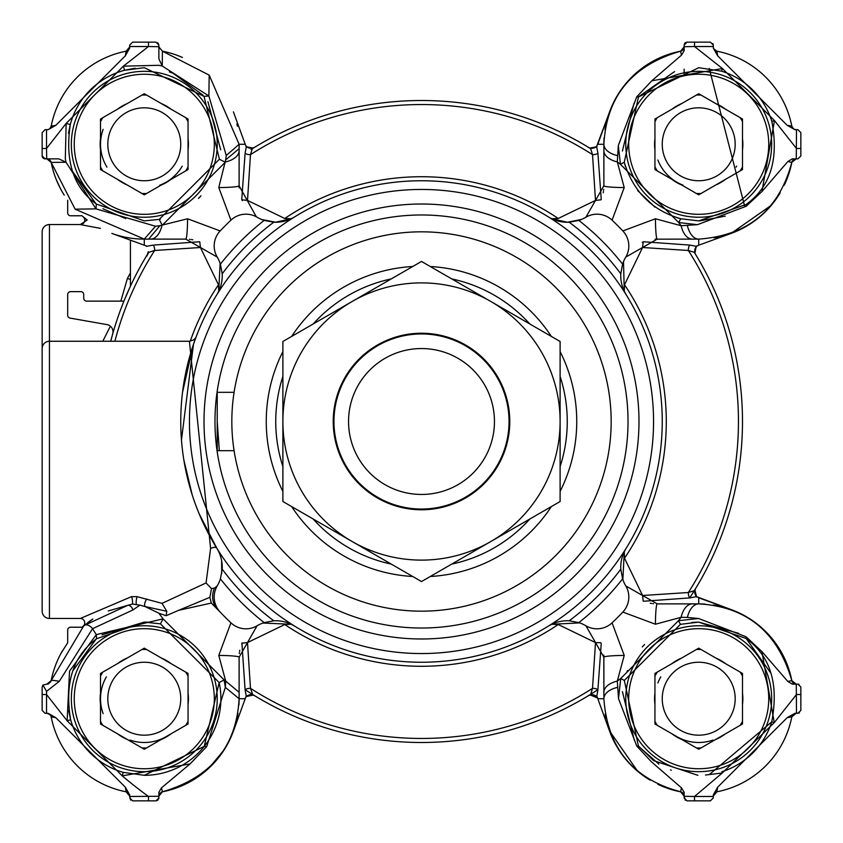 <?xml version="1.0" encoding="UTF-8"?>
<svg xmlns="http://www.w3.org/2000/svg" width="843" height="843" viewBox="0 0 843 843"><rect width="100%" height="100%" fill="white"/><g stroke="black" fill="none" stroke-linecap="round" stroke-linejoin="round"><path stroke-width="1.26" d="M245.84 146.008L246.988 146.935A7.292 6.839 -121.3 0 0 254.533 147.356L251.098 149.474A320.993 320.993 0 0 1 590.669 148.705L588.467 147.356A7.292 6.839 121.3 0 0 596.012 146.935L597.16 146.008M42.15 370.056L42.15 254.091L42.15 370.056M64.247 195.154A94.837 94.837 0 0 1 51.202 162.467L50.717 161.118M50.095 160.265L48.03 159.021M609.573 111.929L596.633 146.482L590.658 148.737L588.467 147.356A320.993 320.993 0 0 0 254.533 147.356L252.32 148.716L250.476 154.648L247.505 200.423L284.765 218.474L291.256 218.727L294.797 216.799A240.74 240.74 0 0 0 421.5 662.24A240.74 240.74 0 0 0 548.203 216.799A240.74 240.74 0 0 0 294.797 216.799A36.481 36.481 0 0 1 273.817 222.215L264.144 220.413A36.481 36.481 0 0 1 257.083 217.209A21.886 21.886 0 0 0 230.929 220.171A277.221 277.221 0 0 0 220.171 230.929L187.567 218.78L159.917 225.661L162.235 225.271L159.211 219.412L144.29 220.877L96.355 204.038C73.541 187.768 64.848 161.255 70.285 124.501L66.154 123.394L46.523 148.484L46.713 158.874L45.069 158.874L58.884 158.874L66.039 162.267L51.191 162.414L48.978 159.401M56.333 179.77L60.844 189.359M43.183 158.189L46.902 158.874L51.202 162.457L46.902 158.874M159.106 48.304L158.874 46.902L162.457 51.202L158.874 46.902L162.414 51.191L162.267 66.039L158.874 65.301L123.394 66.154L124.501 70.285L144.279 67.703L204.038 96.355L219.412 159.211L225.271 162.235L225.661 159.928L218.78 187.567L230.929 220.171M182.457 57.472A94.837 94.837 0 0 0 162.457 51.202L209.19 75.132A94.837 94.837 0 0 0 209.032 74.995M126.102 51.202L126.102 51.202A94.837 94.837 0 0 0 51.202 126.102L51.107 126.503M46.902 129.696A4.373 4.373 0 0 0 51.191 126.155A94.837 94.837 0 0 1 126.155 51.191L129.696 46.902A4.373 4.373 0 0 1 126.155 51.191L125.312 55.838L129.696 48.093L129.696 45.069L129.696 46.523L148.484 46.523L123.394 66.154L66.154 123.394L65.311 158.863L66.039 162.267L95.986 208.874L96.355 204.038M92.835 619.047L81.771 627.392A2.919 2.919 0 0 0 80.812 627.224L70.601 627.224A2.919 2.919 0 0 0 67.682 630.142L67.682 642.798L60.949 653.441M62.319 651.017A94.837 94.837 0 0 0 51.202 680.543L83.9 625.59A94.837 94.837 0 0 0 81.782 627.392M51.202 716.898L51.202 716.898A94.837 94.837 0 0 0 126.102 791.798L126.155 791.809A4.373 4.373 0 0 1 129.696 796.098A4.373 4.373 0 0 0 126.155 791.809L129.696 796.098L129.464 794.696A4.373 4.373 0 0 0 126.155 791.809L126.503 791.893M49.379 714.084L50.728 715.559M50 714.601L46.902 713.304L49.126 713.916M160.044 793.126L158.874 796.098L162.414 791.809A94.837 94.837 0 0 0 237.989 713.294M189.559 782.051L208.969 768.078M209.254 767.804L224.396 749.469M225.176 748.215L230.476 738.278M230.645 737.899L233.458 730.997M130.676 800.144L129.696 796.477L158.874 796.287L158.874 792.241L161.519 787.836L162.414 791.798L161.424 792.125M209.918 597.308L178.6 610.343L211.298 603.051L220.171 612.071A277.221 277.221 0 0 0 230.929 622.829L218.78 655.433L225.703 681.102L225.323 687.361L239.117 698.721L245.208 698.721L233.406 731.155L246.209 695.97M598.172 699.753L609.594 731.155L598.172 699.753M657.825 784.285A94.837 94.837 0 0 0 680.543 791.798L680.944 791.893M683.894 794.696L684.126 796.098L680.586 791.809A4.373 4.373 0 0 1 684.126 796.098L684.126 792.241L684.126 796.287L694.516 796.477L722.261 772.999L774.253 722.662L796.477 694.516L800.85 694.516L800.85 710.386L797.931 713.304L796.477 713.304L799.417 712.904M609.542 730.997L637.708 771.324M609.594 731.155A94.837 94.837 0 0 0 650.195 780.196M713.304 797.931L710.386 800.85L713.304 797.942L713.304 794.907L717.688 787.162L716.845 791.809L713.304 796.098A4.373 4.373 0 0 1 716.845 791.809L716.898 791.798A94.837 94.837 0 0 0 791.798 716.898L791.893 716.497M794.696 713.536L796.098 713.304A4.373 4.373 0 0 0 791.809 716.845L787.162 717.688L794.907 713.304L796.477 713.304L796.287 684.126L797.931 684.126L792.241 684.126L787.847 681.471L791.809 680.586A94.837 94.837 0 0 0 731.155 609.594L696.518 596.633L689.995 597.887L643.588 601.238M687.393 617.424L698.594 618.499L678.478 620.711L620.711 678.478L618.509 698.615L617.297 681.102L624.22 655.433L612.071 622.829A277.221 277.221 0 0 0 622.829 612.071L655.433 624.22L681.102 617.297L687.393 617.424A21.886 12.255 -90 0 1 698.721 603.883C746.677 606.549 777.699 632.124 791.809 680.586L796.098 684.126A4.373 4.373 0 0 1 791.809 680.586A4.373 4.373 0 0 0 796.055 684.126M731.071 609.573L698.721 597.792L698.721 603.883L692.324 603.883A21.886 12.181 -90 0 0 681.102 617.297A325.156 325.156 0 0 1 678.478 620.711L680.459 624.326L698.721 622.113L691.797 622.429M699.753 244.828L731.155 233.406L699.753 244.828M784.285 185.175A94.837 94.837 0 0 0 791.798 162.457L791.893 162.056M794.696 159.106L792.241 158.874L797.931 158.874L800.85 155.955L800.85 132.614L797.942 129.696L794.907 129.696L787.162 125.312L791.798 126.102A94.837 94.837 0 0 0 716.898 51.202L716.497 51.107M730.997 233.458L771.324 205.292M731.155 233.406A94.837 94.837 0 0 0 780.196 192.805M793.874 129.084L796.098 129.696A4.373 4.373 0 0 1 791.809 126.155L792.525 127.83M685.138 42.835L687.045 42.15L684.126 45.069L684.126 50.759L681.471 55.153L680.586 51.191A94.837 94.837 0 0 0 609.594 111.845L597.792 144.279L603.883 144.279C606.549 96.323 632.124 65.301 680.586 51.191L684.126 46.902L684.126 50.759L684.126 46.902A4.373 4.373 0 0 1 680.586 51.191L663.135 56.376M233.458 112.003L245.208 144.279L233.406 111.845M42.245 156.693L42.856 157.852M49.916 128.484L51.191 126.155L55.838 125.312L48.093 129.696L46.523 129.696L46.523 148.484L42.15 148.484L42.15 155.955L42.888 157.894M48.968 683.61L48.019 683.979M238.896 705.169A94.837 94.837 0 0 0 239.117 698.721C236.451 746.677 210.876 777.699 162.414 791.798L159.875 793.316L158.874 796.098M252.995 694.969L246.988 696.065L245.84 696.992M601.228 643.567L597.887 689.995A4.373 1.623 4 0 0 592.524 688.352L595.495 642.577L558.235 624.526A244.786 244.786 0 0 1 284.765 624.526L247.505 642.577L250.476 688.352A4.373 1.623 -4 0 0 245.113 689.995L246.367 696.518L253.258 695.053L254.533 695.644A7.292 6.839 -58.7 0 0 246.988 696.065M597.16 696.992L596.012 696.065L590.016 694.959M596.012 696.065A7.292 6.839 58.7 0 0 588.467 695.644L590.68 694.284L592.524 688.352A316.947 316.947 0 0 1 250.476 688.352L252.405 693.631M694.969 590.005L696.065 596.012L696.992 597.16M622.872 579.615L623.535 581.407L622.872 579.615L624.273 551.744L624.526 558.235L642.577 595.495L688.352 592.524L694.263 590.658L695.644 588.467A7.292 6.839 -148.7 0 0 696.065 596.012M696.992 245.84L696.065 246.988L694.959 252.984M696.065 246.988A7.292 6.839 -31.3 0 0 695.644 254.533L694.284 252.32L688.352 250.476L642.577 247.505L624.526 284.765L624.273 291.256L626.201 294.797A36.481 36.481 0 0 1 620.785 273.817L622.587 264.144A36.481 36.481 0 0 1 625.791 257.083L657.213 239.117A21.886 1.791 -90 0 1 655.433 218.78L622.829 230.929A277.221 277.221 0 0 0 612.071 220.171L624.22 187.567A21.886 1.791 180 0 1 603.883 185.787L585.917 217.209A36.481 36.481 0 0 1 578.856 220.413L569.183 222.215A36.481 36.481 0 0 1 567.402 222.257L581.554 219.401M590.005 148.031L596.012 146.935M246.988 146.935L252.984 148.041M42.15 132.614L45.069 129.696L42.15 132.614L42.15 148.484M129.464 794.696A4.373 4.373 0 0 0 126.155 791.809A94.837 94.837 0 0 1 51.191 716.845L55.838 717.688L48.093 713.304L45.069 713.304L42.15 710.386L42.15 687.045L42.919 685.074L46.902 684.126L51.191 680.586A7.292 0.822 11 0 1 59.273 681.323L46.586 691.344L46.523 694.516L42.15 694.516M239.117 698.721L239.117 692.324L225.703 681.102A325.156 325.156 0 0 1 224.143 679.911L225.323 687.361L206.714 746.571L190.075 763.916L122.246 775.876A463.829 463.829 0 0 0 148.484 796.477L148.484 800.85L155.955 800.85L158.874 797.931L158.874 796.287L158.695 798.953M685.38 800.323L684.126 796.287L684.126 797.931L687.045 800.85L710.386 800.85M794.812 713.304L796.098 713.304L791.809 716.845A94.837 94.837 0 0 1 716.845 791.809A4.373 4.373 0 0 0 713.304 796.098L716.845 791.809A4.373 4.373 0 0 0 713.304 796.098M713.304 46.902A4.373 4.373 0 0 0 716.845 51.191A4.373 4.373 0 0 1 713.536 48.304A4.373 4.373 0 0 0 716.845 51.191L717.688 55.838L713.304 48.093L713.304 45.069L710.386 42.15L713.304 45.069L713.304 46.523L694.516 46.523L694.516 42.15L710.386 42.15L687.045 42.15M157.62 42.677L158.874 45.069L157.989 42.982L158.874 45.069L155.955 42.15L148.484 42.15L155.955 42.15M156.408 800.818L157.957 800.06M800.85 710.512L800.85 687.045L797.931 684.126L798.953 684.305M797.931 158.874L796.287 158.874L796.477 129.696M712.904 43.583L713.304 45.069M684.126 45.069L684.727 43.256M132.614 800.85L148.484 800.85L132.614 800.85L129.696 797.931M709.237 68.409L744.517 205.671M253.627 695.085A320.993 320.993 0 0 1 245.25 689.774A320.993 320.993 0 0 0 597.75 689.774A320.993 320.993 0 0 1 588.467 695.644L590.68 694.284M83.172 216.809L87.198 220.012L80.348 224.533A4.373 4.373 0 0 0 83.246 216.872L83.172 216.809M67.682 200.202L67.682 212.857A2.919 2.919 0 0 0 70.601 215.776L80.812 215.776A2.919 2.919 0 0 0 81.771 215.608A94.837 94.837 0 0 0 87.198 220.012M130.423 279.37A7.292 2.55 26.4 0 1 127.419 278.401L130.423 272.942M120.834 301.13L127.419 278.401M130.423 240.16L130.423 286.199L123.932 301.13L86.65 301.13A2.919 2.919 0 0 1 83.731 298.211L83.731 294.565A2.919 2.919 0 0 0 80.812 291.646L70.601 291.646A2.919 2.919 0 0 0 67.682 294.565L67.682 315.24A2.919 2.919 0 0 0 70.095 318.106L106.977 324.608A7.292 7.292 0 0 1 112.73 333.786A320.993 320.993 0 0 0 110.707 341.257A320.993 320.993 0 0 1 147.356 254.533L148.126 252.173M112.751 333.702L110.707 341.257M102.804 341.257L110.38 326.188M100.433 228.369L80.454 224.607M83.784 217.315L83.225 216.851A4.373 4.373 0 0 1 80.348 224.533L49.442 224.533A7.292 7.292 0 0 0 42.15 231.825L42.15 254.091M42.15 381.774L42.15 231.825A7.292 7.292 0 0 1 49.442 224.533L49.442 341.257A7.292 7.292 0 0 0 42.15 348.549L42.15 611.175A7.292 7.292 0 0 0 49.442 618.467L80.348 618.467L131.55 596.633L137.156 596.675L162.035 603.356L206.061 582.966L210.602 548.435L189.422 341.257L49.442 341.257L49.442 618.467A7.292 7.292 0 0 1 42.15 611.175L42.15 577.95M680.744 218.748C652.039 210.392 633.209 191.561 624.252 162.256L638.467 96.977L698.71 67.714L721.576 71.17A76.597 76.597 0 0 1 771.83 121.424C779.016 159.243 770.418 186.946 746.023 204.533L698.71 220.877L680.744 218.748L678.678 222.541L697.456 224.681L681.102 225.703L655.433 218.78M674.548 71.592L638.688 96.703M633.989 103.331L622.419 151.023M624.284 162.393L625.527 166.893M637.698 190.592L655.022 207.199M677.171 217.8L678.868 218.274M697.856 775.307L653.546 760.586L638.425 745.96L624.326 680.459L680.459 624.326M644.558 644.558L642.282 646.929M627.498 670.522L626.876 672.156M622.44 691.66L634.273 740.112M638.878 746.529L658.899 764.158M670.522 769.944L671.323 770.249M70.285 124.501A76.597 76.597 0 0 1 124.501 70.285M135.154 68.23L124.606 70.254M116.092 73.056L113.847 73.994M102.372 80.169L101.107 81.012M90.117 90.117L88.431 91.866M80.169 102.372L78.842 104.469M73.056 116.092L72.171 118.442M70.275 124.543L68.473 133.278M72.73 171.614L95.986 203.743M102.899 208.737L125.733 218.611M144.279 775.318A76.597 76.597 0 0 0 219.159 682.545L204.248 746.382L144.279 775.318L123.247 772.367A76.597 76.597 0 0 1 70.633 719.753C64.468 682.851 73.13 655.854 96.618 638.752L144.279 622.113L102.024 634.832M96.06 639.194L73.025 670.606M72.14 672.967L71.792 673.968M68.568 710.291L70.622 719.722M73.056 726.908L73.994 729.153M80.169 740.628L81.012 741.893M90.117 752.883L91.866 754.569M102.372 762.831L104.469 764.158M116.092 769.944L116.882 770.249M689.774 597.75A320.993 320.993 0 0 0 695.644 254.533L694.284 252.32L695.644 254.533A320.993 320.993 0 0 0 694.284 252.32L696.518 246.356L698.721 245.208L698.721 239.117A21.886 12.255 90 0 1 687.393 225.576M612.071 622.829A21.886 21.886 0 0 1 585.917 625.791L603.883 657.213A21.886 1.791 0 0 1 624.22 655.433M291.256 218.727L275.598 222.215L261.657 219.496M548.203 216.799A36.481 36.481 0 0 0 567.402 222.257L551.744 218.727L558.235 218.474L595.495 200.423L592.524 154.648A4.373 1.623 176 0 0 597.887 153.004L601.238 199.412M603.209 192.773L603.44 191.403M603.62 190.181L603.704 189.412M611.175 421.5A189.675 189.675 0 0 0 298.127 277.431M421.5 611.175A189.675 189.675 0 0 0 605.485 467.591A189.675 189.675 0 0 1 375.409 605.485A189.675 189.675 0 0 1 237.515 375.409A189.675 189.675 0 0 0 234.08 392.322L217.231 392.322L217.231 450.678L234.08 450.678A189.675 189.675 0 0 1 231.825 421.5M421.5 214.976A206.524 206.524 0 0 0 214.976 421.5A206.524 206.524 0 0 0 421.5 628.024A206.524 206.524 0 0 0 628.024 421.5A206.524 206.524 0 0 0 421.5 214.976M386.99 234.997L384.113 235.545M256.293 216.746L239.117 185.787L239.117 144.279L209.19 75.132L208.874 95.986L162.267 66.039L158.874 58.884L158.874 46.713L148.484 46.523L148.484 42.15L132.614 42.15L129.696 45.069M800.85 148.484L796.477 148.484L774.475 120.591L771.83 121.424M624.22 187.567L617.297 161.898L618.309 145.544L636.718 96.861L651.765 80.802L722.409 68.525L774.475 120.591L761.967 191.519L746.139 206.282L746.023 204.533M46.523 129.696L45.069 129.696M129.696 796.477L129.696 794.907L125.312 787.162L55.838 717.688M123.247 772.367L122.246 775.876L67.124 720.754L46.523 694.516L46.523 713.304L45.069 713.304M694.516 800.85L694.516 796.477L713.304 796.477M709.321 774.58L771.735 721.871A76.597 76.597 0 0 1 721.871 771.735M798.711 684.231L797.931 684.126L800.85 687.045M158.874 46.713L158.874 45.069M717.688 55.838L787.162 125.312M721.576 71.17L722.409 68.525L694.516 46.523L684.126 46.713L684.126 50.601L684.126 46.902M55.838 125.312L125.312 55.838M725.265 216.135L699.911 220.877M717.688 787.162L787.162 717.688M793.621 128.916L791.809 126.155A94.837 94.837 0 0 0 716.845 51.191L713.673 48.652M129.084 49.126L126.155 51.191M42.919 685.074L46.586 691.344M722.261 772.999L705.475 775.023M771.029 673.452L746.318 638.709M738.637 633.335L698.721 622.113L745.96 638.425C770.397 655.959 778.985 683.768 771.735 721.871L774.253 722.662L761.935 651.597L787.847 681.471M51.191 716.845A4.373 4.373 0 0 0 46.902 713.304A4.373 4.373 0 0 1 51.191 716.845M126.155 791.809L125.312 787.162M70.633 719.753L67.124 720.754L69.537 671.144L96.313 634.61L96.618 638.752M151.382 622.45A76.597 76.597 0 0 0 144.279 622.113L160.455 623.841L163.089 618.857L96.313 634.61A388.802 388.802 0 0 1 92.519 628.709L132.962 609.953A7.292 4.457 -100 0 0 127.767 605.327L108.283 610.954M618.309 145.544L620.459 164.322L678.678 222.541A325.156 325.156 0 0 1 681.102 225.703A21.886 12.181 -90 0 0 692.324 239.117L698.721 239.117C748.015 235.555 779.048 209.991 791.809 162.414L787.847 161.529L792.241 158.874L796.098 158.874L791.809 162.414A4.373 4.373 0 0 1 796.098 158.874M787.847 161.529L761.967 191.519M746.139 206.282L697.456 224.681M698.594 618.499L746.076 636.781L745.96 638.425M746.076 636.781L761.935 651.597M617.424 155.607A21.886 12.255 180 0 1 603.883 144.279L603.883 150.676A21.886 12.181 180 0 0 617.297 161.898A325.156 325.156 0 0 1 620.459 164.322L624.252 162.256M636.718 96.861L638.467 96.977M651.765 80.802L681.471 55.153M46.713 158.874L45.069 158.874L42.15 155.955M45.069 158.874L44.289 158.769M159.158 219.422L160.307 219.191M198.442 198.442L200.94 195.829M220.687 149.822L207.926 101.655M203.121 95.227L173.205 73.352M172.889 73.225L169.38 71.908M239.117 148.663L225.661 159.928L226.251 155.523L208.874 95.986L204.038 96.355M226.251 155.523L239.117 144.279L245.208 144.279L246.23 146.671M59.273 681.323L92.519 628.709A7.292 4.668 50.5 0 0 83.9 625.59L127.767 605.327L132.456 604.062A4.373 0.864 82.6 0 0 131.55 596.633M617.424 687.393A21.886 12.255 180 0 0 603.883 698.721C607.445 748.015 633.009 779.048 680.586 791.809L681.471 787.847L684.126 792.241M681.471 787.847L651.312 761.703L636.781 746.076L638.425 745.96M636.781 746.076L618.509 698.615M596.939 696.381L597.792 698.721L603.883 698.721L603.883 692.324A21.886 12.181 0 0 1 617.297 681.102A325.156 325.156 0 0 0 620.711 678.478L624.326 680.459M158.874 797.931L158.769 798.711M793.621 683.357L791.809 680.586L786.624 663.135M694.885 590.711L695.644 588.467L694.263 590.658M162.457 51.202L167.23 52.277M683.357 49.379L680.586 51.191M155.523 226.24L144.279 239.117L144.279 245.208L111.845 233.406A94.837 94.837 0 0 0 144.279 239.117L148.653 239.117L159.917 225.661L155.523 226.24L95.986 208.874L75.132 209.18L51.191 162.414L52.277 167.23M219.412 159.211L159.211 219.412M239.117 150.676A21.886 12.181 180 0 1 225.703 161.898A325.156 325.156 0 0 0 225.271 162.235L162.235 225.271A325.156 325.156 0 0 0 161.898 225.703A21.886 12.181 90 0 1 150.676 239.117L148.653 239.117M48.314 683.894L48.852 683.662M50.454 682.282L51.191 680.586L48.43 683.852M158.916 613.24L166.134 615.727L166.777 611.28L145.038 606.528L158.916 613.24A325.156 325.156 0 0 0 163.089 618.857L224.143 679.911L219.159 682.545L160.455 623.841M206.714 746.571L204.248 746.382M190.075 763.916L161.519 787.836M692.324 239.117L655.074 239.18M718.563 237.02A94.837 94.837 0 0 1 714.158 237.852M643.578 241.762L689.995 245.113A4.373 1.623 -86 0 0 688.352 250.476A316.947 316.947 0 0 1 688.352 592.524A4.373 1.623 -94 0 0 689.995 597.887M689.995 245.113L696.518 246.356M731.155 609.594A94.837 94.837 0 0 0 728.436 608.657M723.241 607.108A94.837 94.837 0 0 0 713.294 605.011M705.169 604.104A94.837 94.837 0 0 0 699.922 603.883M694.969 590.163L696.518 596.633M655.433 624.22A21.886 1.791 -90 0 1 657.213 603.883L692.324 603.883M642.577 595.495L643.198 601.08M642.292 242.31L643.198 241.92L642.577 247.505M236.904 123.91A94.837 94.837 0 0 1 237.378 126.197M609.594 111.845A94.837 94.837 0 0 0 608.657 114.564M607.108 119.759A94.837 94.837 0 0 0 605.011 129.706M604.104 137.831A94.837 94.837 0 0 0 603.883 143.078M603.883 150.676L603.883 185.787M585.917 217.209A21.886 21.886 0 0 1 612.071 220.171M622.829 230.929A21.886 21.886 0 0 1 625.791 257.083L626.254 256.293M252.32 148.716L246.346 146.598L245.113 153.004A4.373 1.623 -176 0 0 250.476 154.648A316.947 316.947 0 0 1 592.524 154.648L590.658 148.737L588.467 147.356L590.669 148.705A320.993 320.993 0 0 0 251.098 149.474L252.32 148.716M597.887 153.004L596.633 146.482M144.279 239.117L75.132 209.18M49.684 159.875L51.191 162.414L48.43 159.148M144.279 245.208L147.03 246.209M239.18 187.926L239.117 185.787A21.886 1.791 180 0 1 218.78 187.567M148.252 251.73L146.882 256.04L148.737 252.342L154.648 250.476A4.373 1.623 86 0 0 153.004 245.113L199.412 241.762M657.213 603.883L625.791 585.917A36.481 36.481 0 0 1 622.587 578.856L620.785 569.183A248.032 248.032 0 0 1 569.183 620.785L578.856 622.587A36.481 36.481 0 0 1 585.917 625.791L586.707 626.254M625.791 585.917A21.886 21.886 0 0 1 622.829 612.071M603.883 692.324L603.82 655.074M605.98 718.563A94.837 94.837 0 0 1 605.148 714.158M159.885 793.295L162.457 791.798M623.03 262.9L623.504 261.657L624.273 291.256M650.227 603.209L651.597 603.44M652.819 603.62L653.588 603.704M241.762 199.422L245.113 153.004M622.587 264.144A255.334 255.334 0 0 0 578.856 220.413M242.31 200.708L241.92 199.802L247.505 200.423M261.435 219.401L263.258 220.097M601.08 199.802L595.495 200.423M146.482 246.356L153.004 245.113M187.567 218.78A21.886 1.791 90 0 1 185.787 239.117L150.676 239.117M185.787 239.117L217.209 257.083A21.886 21.886 0 0 1 220.171 230.929M217.209 257.083A36.481 36.481 0 0 1 220.413 264.144L222.215 273.817A248.032 248.032 0 0 1 273.817 222.215M220.128 263.385L219.465 261.593L220.128 263.385L218.727 291.256L218.474 284.765L200.423 247.505L199.802 241.92M200.423 247.505L154.648 250.476A316.947 316.947 0 0 0 114.88 341.257M600.89 642.756L595.495 642.577M578.856 622.587A255.334 255.334 0 0 0 622.587 578.856M603.883 698.721L603.883 657.213M597.887 689.995L596.76 696.381M558.235 624.526L551.744 624.273L579.71 622.903L581.407 623.535L579.71 622.903M218.78 655.433A21.886 1.791 -0 0 1 239.117 657.213L239.117 692.324L239.117 657.213L257.083 625.791A21.886 21.886 0 0 1 230.929 622.829M257.083 625.791A36.481 36.481 0 0 1 264.144 622.587L273.817 620.785A248.032 248.032 0 0 1 222.215 569.183L220.413 578.856A36.481 36.481 0 0 1 217.209 585.917L214.449 588.14A21.886 19.241 137.5 0 0 217.209 608.888M220.171 612.071A21.886 21.886 0 0 1 217.209 585.917M626.201 548.203A36.481 36.481 0 0 0 620.785 569.183M624.273 551.744L624.695 550.89M569.183 222.215A248.032 248.032 0 0 1 620.785 273.817M192.773 239.791L191.403 239.56M190.181 239.38L189.412 239.296M264.144 220.413A255.334 255.334 0 0 0 220.413 264.144M569.183 620.785A36.481 36.481 0 0 0 548.203 626.201L551.744 624.273M220.413 578.856A255.334 255.334 0 0 0 264.144 622.587M551.744 218.727L550.89 218.305M216.799 294.797A36.481 36.481 0 0 0 222.215 273.817M218.727 291.256L218.305 292.11M284.765 624.526L291.256 624.273L262.868 623.04M273.817 620.785A36.481 36.481 0 0 1 294.797 626.201L291.256 624.273M210.602 548.435A7.292 3.182 -31.8 0 1 216.799 548.203A36.481 36.481 0 0 1 222.215 569.183M211.298 603.051L209.907 597.518M166.134 615.727L178.6 610.343M132.962 609.953L139.864 605.148L145.038 606.528A4.373 2.044 108.2 0 1 144.912 602.745A4.373 2.044 108.2 0 1 147.009 599.11M139.864 605.148L132.456 604.062M85.269 624.473L83.288 626.096M92.582 619.215L89.2 621.512M88.41 622.092L87.725 622.598M116.408 341.257L190.244 341.257M194.522 341.257L196.229 336.589L193.479 344.292L181.466 439.983M183.869 460.046L192.141 494.651M221.709 573.746L221.625 560.627M214.449 588.14L211.488 588.593L209.918 597.244M162.035 603.356L166.777 611.28M206.061 582.966L211.488 588.593M136.376 604.431A4.373 0.843 97.2 0 1 136.26 600.796A4.373 0.843 97.2 0 1 137.156 596.675M80.348 618.467A4.373 4.373 0 0 1 83.172 626.191A4.373 4.373 0 0 0 80.348 618.467M217.231 392.322L217.231 450.678M42.15 348.549L42.15 354.165M590.216 694.948L597.666 698.088M242.089 642.809L241.741 643.641M239.802 650.216L239.56 651.597M239.38 652.819L239.296 653.588M245.113 689.995L241.92 643.198L247.505 642.577M112.699 680.48A36.481 36.481 0 0 1 162.52 667.129A36.481 36.481 0 0 1 175.871 716.95A36.481 36.481 0 0 1 126.05 730.301A36.481 36.481 0 0 1 112.699 680.48M207.462 735.191A72.951 72.951 0 0 1 107.809 761.893A72.951 72.951 0 0 1 81.107 662.24A72.951 72.951 0 0 1 180.76 635.538A72.951 72.951 0 0 1 207.462 735.191M204.933 733.737A70.032 70.032 0 0 1 109.263 759.364A70.032 70.032 0 0 1 83.636 663.704A70.032 70.032 0 0 1 179.296 638.067A70.032 70.032 0 0 1 204.933 733.737M100.507 676.107A49.263 49.263 0 0 1 102.814 672.113M127.304 657.983L100.507 673.441L100.507 693.051A44.131 44.131 0 0 0 100.507 704.379L100.507 723.989L117.493 733.789A44.131 44.131 0 0 0 127.304 739.459L144.279 749.258L161.266 739.459A44.131 44.131 0 0 0 171.076 733.789L188.052 723.989L188.052 673.441L144.279 648.172L127.304 657.983A44.131 44.131 0 0 0 117.493 663.641L127.304 657.983M141.972 649.51A49.263 49.263 0 0 1 146.587 649.51M185.745 672.113A49.263 49.263 0 0 1 188.052 676.107M185.745 725.317A49.263 49.263 0 0 0 188.052 721.323M171.076 663.641A44.131 44.131 0 0 0 161.266 657.983L171.076 663.641M188.052 704.379A44.131 44.131 0 0 0 188.052 693.051L188.052 704.379M161.266 739.459L171.076 733.789L161.266 739.459M117.493 733.789L127.304 739.459L117.493 733.789M100.507 693.051L100.507 704.379L100.507 693.051M141.972 747.931A49.263 49.263 0 0 0 146.587 747.931M102.814 725.317A49.263 49.263 0 0 1 100.507 721.323M167.504 735.823A43.773 43.773 0 0 1 129.927 740.07M103.141 713.663A43.773 43.773 0 0 1 106.376 676.834M560.11 351.584A155.238 155.238 0 0 1 560.11 491.416M551.354 506.58A155.238 155.238 0 0 1 430.257 576.496M412.743 576.496A155.238 155.238 0 0 1 291.646 506.58M282.89 491.416A155.238 155.238 0 0 1 282.89 351.584M237.515 375.409A189.675 189.675 0 0 1 467.591 237.515A189.675 189.675 0 0 1 605.485 467.591M291.646 336.42A155.238 155.238 0 0 1 412.743 266.504M430.257 266.504A155.238 155.238 0 0 1 551.354 336.42M494.451 421.5A72.951 72.951 0 0 0 421.5 348.549A72.951 72.951 0 0 0 348.549 421.5A72.951 72.951 0 0 0 421.5 494.451A72.951 72.951 0 0 0 494.451 421.5M333.954 421.5A87.546 87.546 0 0 1 421.5 333.954A87.546 87.546 0 0 1 509.046 421.5A87.546 87.546 0 0 1 421.5 509.046A87.546 87.546 0 0 1 333.954 421.5M421.5 282.89A138.61 138.61 0 0 0 352.195 301.457L421.5 261.446L490.805 301.457A138.61 138.61 0 0 0 421.5 282.89M421.5 509.773A88.273 88.273 0 0 1 333.227 421.5A88.273 88.273 0 0 1 421.5 333.227A88.273 88.273 0 0 1 509.773 421.5A88.273 88.273 0 0 1 421.5 509.773M352.195 301.457A138.61 138.61 0 0 0 352.195 541.543A138.61 138.61 0 0 0 560.11 421.5A138.61 138.61 0 0 0 490.805 301.457L560.11 341.478L560.11 501.522L421.5 581.554L282.89 501.522L282.89 341.478L352.195 301.457M667.129 680.48A36.481 36.481 0 0 1 716.95 667.129A36.481 36.481 0 0 1 730.301 716.95A36.481 36.481 0 0 1 680.48 730.301A36.481 36.481 0 0 1 667.129 680.48M761.893 735.191A72.951 72.951 0 0 1 662.24 761.893A72.951 72.951 0 0 1 635.538 662.24A72.951 72.951 0 0 1 735.191 635.538A72.951 72.951 0 0 1 761.893 735.191M759.364 733.737A70.032 70.032 0 0 1 663.704 759.364A70.032 70.032 0 0 1 638.067 663.704A70.032 70.032 0 0 1 733.737 638.067A70.032 70.032 0 0 1 759.364 733.737M654.948 676.107A49.263 49.263 0 0 1 657.255 672.113M681.734 657.983L654.948 673.441L654.948 693.051A44.131 44.131 0 0 0 654.948 704.379L654.948 723.989L671.924 733.789A44.131 44.131 0 0 0 681.734 739.459L698.721 749.258L715.696 739.459A44.131 44.131 0 0 0 725.507 733.789L742.493 723.989L742.493 673.441L698.721 648.172L681.734 657.983A44.131 44.131 0 0 0 671.924 663.641L681.734 657.983M696.413 649.51A49.263 49.263 0 0 1 701.028 649.51M740.186 672.113A49.263 49.263 0 0 1 742.493 676.107M740.186 725.317A49.263 49.263 0 0 0 742.493 721.323M725.507 663.641A44.131 44.131 0 0 0 715.696 657.983L725.507 663.641M742.493 704.379A44.131 44.131 0 0 0 742.493 693.051L742.493 704.379M715.696 739.459L725.507 733.789L715.696 739.459M671.924 733.789L681.734 739.459L671.924 733.789M654.948 693.051L654.948 704.379L654.948 693.051M696.413 747.931A49.263 49.263 0 0 0 701.028 747.931M657.255 725.317A49.263 49.263 0 0 1 654.948 721.323M112.699 126.05A36.481 36.481 0 0 1 162.52 112.699A36.481 36.481 0 0 1 175.871 162.52A36.481 36.481 0 0 1 126.05 175.871A36.481 36.481 0 0 1 112.699 126.05M207.462 180.76A72.951 72.951 0 0 1 107.809 207.462A72.951 72.951 0 0 1 81.107 107.809A72.951 72.951 0 0 1 180.76 81.107A72.951 72.951 0 0 1 207.462 180.76M204.933 179.296A70.032 70.032 0 0 1 109.263 204.933A70.032 70.032 0 0 1 83.636 109.263A70.032 70.032 0 0 1 179.296 83.636A70.032 70.032 0 0 1 204.933 179.296M100.507 121.677A49.263 49.263 0 0 1 102.814 117.683M127.304 103.541L100.507 119.011L100.507 138.621A44.131 44.131 0 0 0 100.507 149.949L100.507 169.559L117.493 179.359A44.131 44.131 0 0 0 127.304 185.017L144.279 194.828L161.266 185.017A44.131 44.131 0 0 0 171.076 179.359L188.052 169.559L188.052 119.011L144.279 93.742L127.304 103.541A44.131 44.131 0 0 0 117.493 109.211L127.304 103.541M141.972 95.069A49.263 49.263 0 0 1 146.587 95.069M185.745 117.683A49.263 49.263 0 0 1 188.052 121.677M185.745 170.887A49.263 49.263 0 0 0 188.052 166.893M171.076 109.211A44.131 44.131 0 0 0 161.266 103.541L171.076 109.211M188.052 149.949A44.131 44.131 0 0 0 188.052 138.621L188.052 149.949M161.266 185.017L171.076 179.359L161.266 185.017M117.493 179.359L127.304 185.017L117.493 179.359M100.507 138.621L100.507 149.949L100.507 138.621M141.972 193.49A49.263 49.263 0 0 0 146.587 193.49M102.814 170.887A49.263 49.263 0 0 1 100.507 166.893M667.129 126.05A36.481 36.481 0 0 1 716.95 112.699A36.481 36.481 0 0 1 730.301 162.52A36.481 36.481 0 0 1 680.48 175.871A36.481 36.481 0 0 1 667.129 126.05M761.893 180.76A72.951 72.951 0 0 1 662.24 207.462A72.951 72.951 0 0 1 635.538 107.809A72.951 72.951 0 0 1 735.191 81.107A72.951 72.951 0 0 1 761.893 180.76M759.364 179.296A70.032 70.032 0 0 1 663.704 204.933A70.032 70.032 0 0 1 638.067 109.263A70.032 70.032 0 0 1 733.737 83.636A70.032 70.032 0 0 1 759.364 179.296M654.948 121.677A49.263 49.263 0 0 1 657.255 117.683M681.734 103.541L654.948 119.011L654.948 138.621A44.131 44.131 0 0 0 654.948 149.949L654.948 169.559L671.924 179.359A44.131 44.131 0 0 0 681.734 185.017L698.721 194.828L715.696 185.017A44.131 44.131 0 0 0 725.507 179.359L742.493 169.559L742.493 119.011L698.721 93.742L681.734 103.541A44.131 44.131 0 0 0 671.924 109.211L681.734 103.541M696.413 95.069A49.263 49.263 0 0 1 701.028 95.069M740.186 117.683A49.263 49.263 0 0 1 742.493 121.677M740.186 170.887A49.263 49.263 0 0 0 742.493 166.893M725.507 109.211A44.131 44.131 0 0 0 715.696 103.541L725.507 109.211M742.493 149.949A44.131 44.131 0 0 0 742.493 138.621L742.493 149.949M715.696 185.017L725.507 179.359L715.696 185.017M671.924 179.359L681.734 185.017L671.924 179.359M654.948 138.621L654.948 149.949L654.948 138.621M696.413 193.49A49.263 49.263 0 0 0 701.028 193.49M657.255 170.887A49.263 49.263 0 0 1 654.948 166.893M713.073 740.07A43.773 43.773 0 0 1 675.496 735.823M657.867 682.988A43.773 43.773 0 0 1 660.807 676.834M182.193 166.166A43.773 43.773 0 0 1 159.748 185.228M106.935 167.104A43.773 43.773 0 0 1 103.141 129.337M736.624 166.166A43.773 43.773 0 0 1 736.065 167.104M682.988 185.133A43.773 43.773 0 0 1 657.867 160.012M591.228 694.727L590.342 694.874M694.885 590.311L694.727 591.228M624.526 284.765A244.786 244.786 0 0 1 624.526 558.235M284.765 218.474A244.786 244.786 0 0 1 558.235 218.474M421.5 204.017A217.483 217.483 0 0 1 638.983 421.5A217.483 217.483 0 0 1 421.5 638.983A217.483 217.483 0 0 1 204.017 421.5A217.483 217.483 0 0 1 421.5 204.017M421.5 189.443A232.057 232.057 0 0 1 653.557 421.5A232.057 232.057 0 0 1 421.5 653.557A232.057 232.057 0 0 1 189.443 421.5A232.057 232.057 0 0 1 421.5 189.443M190.265 341.204A244.786 244.786 0 0 1 218.474 284.765M49.442 618.467A7.292 7.292 0 0 1 42.15 611.175M282.89 466.579A145.755 145.755 0 0 1 282.89 376.421M313.153 324.007A145.755 145.755 0 0 1 391.236 278.917M451.764 278.917A145.755 145.755 0 0 1 529.847 324.007M391.236 564.083A145.755 145.755 0 0 1 313.153 518.993M560.11 376.421A145.755 145.755 0 0 1 560.11 466.579M529.847 518.993A145.755 145.755 0 0 1 451.764 564.083M46.892 158.884L47.788 158.969M254.533 695.644L252.289 694.885M84.237 217.705L83.246 216.872M684.126 50.759L684.126 46.713M684.126 69.137L684.126 75.786L684.126 69.137M46.892 684.116L47.788 684.031M791.809 162.414L786.624 179.865M695.644 588.467L694.895 590.616M680.586 791.809L663.135 786.624M254.533 147.356L252.363 148.105M579.278 220.244L581.407 219.465M216.799 548.203L199.117 513.703M189.422 341.257L193.721 339.855L195.808 337.695M196.229 336.589L195.692 338.022M193.279 344.882L182.531 392.311M588.467 695.644L590.637 694.895M219.328 450.678L217.231 421.5"/></g></svg>
